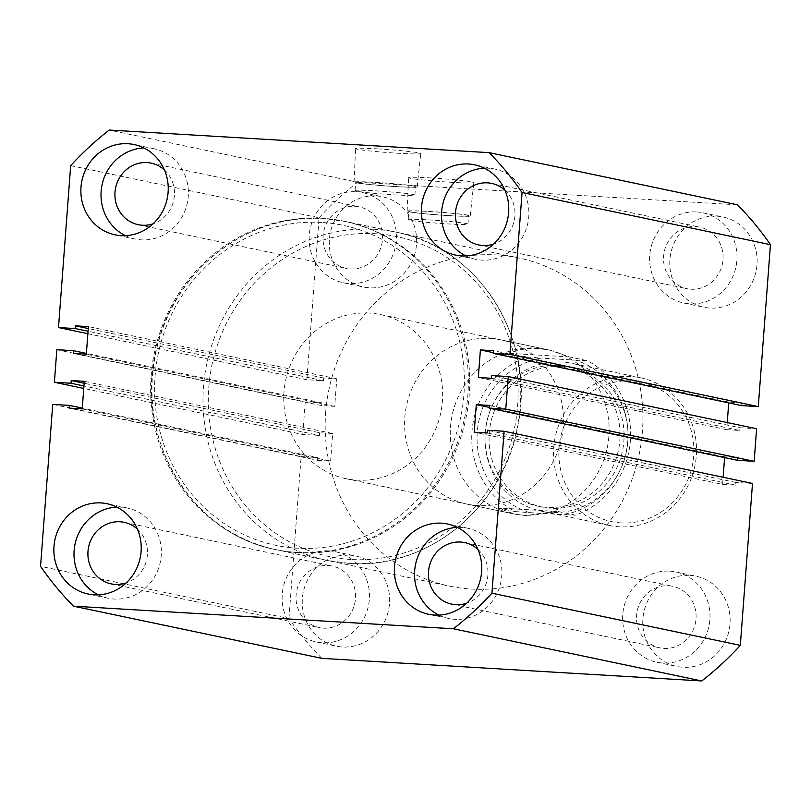 <?xml version="1.0" encoding="UTF-8"?>
<svg xmlns="http://www.w3.org/2000/svg" width="811" height="811" viewBox="0 0 811 811"><rect width="100%" height="100%" fill="white"/><g stroke="black" fill="none" stroke-linecap="round" stroke-linejoin="round"><path stroke-width="0.61" stroke-dasharray="4.05 3.04" d="M325.667 412.576A167.705 158.48 101.9 0 1 518.523 257.878A167.705 158.48 101.9 0 1 642.424 431.422A167.705 158.48 101.9 0 1 449.558 586.13A167.705 158.48 101.9 0 1 325.667 412.576M151.12 375.909A167.705 158.48 101.9 0 1 343.986 221.21A167.705 158.48 101.9 0 1 467.886 394.754A167.705 158.48 101.9 0 1 275.02 549.463A167.705 158.48 101.9 0 1 151.12 375.909M377.673 148.879A32.693 1.49 4.3 0 1 420.737 153.532A32.693 1.49 4.3 0 1 398.606 153.279A32.693 1.49 4.3 0 1 355.542 148.636A32.693 1.49 4.3 0 1 377.673 148.879M375.493 182.363A31.639 1.44 4.3 0 1 417.178 186.865A31.639 1.44 4.3 0 1 395.758 186.621A31.639 1.44 4.3 0 1 354.072 182.12A31.639 1.44 4.3 0 1 375.493 182.363M376.03 182.475A29.977 1.369 4.3 0 1 415.516 186.743A29.977 1.369 4.3 0 1 395.221 186.51A29.977 1.369 4.3 0 1 355.735 182.252A29.977 1.369 4.3 0 1 376.03 182.475M375.402 190.828A29.977 1.369 4.3 0 1 414.887 195.096A29.977 1.369 4.3 0 1 394.602 194.863A29.977 1.369 4.3 0 1 355.106 190.605A29.977 1.369 4.3 0 1 375.402 190.828M430.742 177.923A32.693 1.49 4.3 0 1 473.806 182.576A32.693 1.49 4.3 0 1 451.676 182.323A32.693 1.49 4.3 0 1 408.612 177.67A32.693 1.49 4.3 0 1 430.742 177.923M428.563 211.407A31.639 1.44 4.3 0 1 470.248 215.908A31.639 1.44 4.3 0 1 448.828 215.665A31.639 1.44 4.3 0 1 407.142 211.164A31.639 1.44 4.3 0 1 428.563 211.407M429.1 211.519A29.977 1.369 4.3 0 1 468.586 215.777A29.977 1.369 4.3 0 1 448.301 215.554A29.977 1.369 4.3 0 1 408.805 211.286A29.977 1.369 4.3 0 1 429.1 211.519M428.472 219.872A29.977 1.369 4.3 0 1 467.957 224.13A29.977 1.369 4.3 0 1 447.672 223.907A29.977 1.369 4.3 0 1 408.176 219.639A29.977 1.369 4.3 0 1 428.472 219.872M438.913 615.103A46.115 43.581 -78.1 0 0 448.716 618.499A46.115 43.581 -78.1 0 0 454.748 619.31A46.115 43.581 -78.1 0 0 501.411 579.155A46.115 43.581 -78.1 0 0 467.683 528.225A46.115 43.581 -78.1 0 0 461.652 527.424A46.115 43.581 -78.1 0 0 457.343 527.393M465.93 255.921A46.115 43.581 -78.1 0 0 475.722 259.307A46.115 43.581 -78.1 0 0 481.754 260.118A46.115 43.581 -78.1 0 0 528.417 219.963A46.115 43.581 -78.1 0 0 494.69 169.043A46.115 43.581 -78.1 0 0 488.668 168.232A46.115 43.581 -78.1 0 0 484.349 168.201M125.411 235.656A46.115 43.581 -78.1 0 0 135.204 239.052A46.115 43.581 -78.1 0 0 141.236 239.853A46.115 43.581 -78.1 0 0 187.899 199.709A46.115 43.581 -78.1 0 0 154.171 148.778A46.115 43.581 -78.1 0 0 148.149 147.977A46.115 43.581 -78.1 0 0 143.831 147.937M98.405 594.848A46.115 43.581 -78.1 0 0 108.198 598.234A46.115 43.581 -78.1 0 0 114.229 599.045A46.115 43.581 -78.1 0 0 160.892 558.891A46.115 43.581 -78.1 0 0 127.165 507.97A46.115 43.581 -78.1 0 0 121.143 507.159A46.115 43.581 -78.1 0 0 116.825 507.128M376.395 195.927A46.115 43.581 101.9 0 1 382.417 196.728A46.115 43.581 101.9 0 1 416.144 247.659A46.115 43.581 101.9 0 1 369.481 287.814A46.115 43.581 101.9 0 1 363.46 287.003A46.115 43.581 101.9 0 1 329.732 236.082A46.115 43.581 101.9 0 1 376.395 195.927M356.252 191.69A46.115 43.581 101.9 0 1 362.284 192.501A46.115 43.581 101.9 0 1 396.001 243.422A46.115 43.581 101.9 0 1 349.348 283.576A46.115 43.581 101.9 0 1 343.317 282.775A46.115 43.581 101.9 0 1 309.589 231.845A46.115 43.581 101.9 0 1 356.252 191.69M349.389 555.109A46.115 43.581 101.9 0 1 355.411 555.92A46.115 43.581 101.9 0 1 389.138 606.841A46.115 43.581 101.9 0 1 342.475 646.996A46.115 43.581 101.9 0 1 336.443 646.185A46.115 43.581 101.9 0 1 302.726 595.264A46.115 43.581 101.9 0 1 349.389 555.109M329.246 550.882A46.115 43.581 101.9 0 1 335.278 551.693A46.115 43.581 101.9 0 1 368.995 602.614A46.115 43.581 101.9 0 1 322.332 642.768A46.115 43.581 101.9 0 1 316.31 641.957A46.115 43.581 101.9 0 1 282.583 591.037A46.115 43.581 101.9 0 1 329.246 550.882M716.914 216.182A46.115 43.581 101.9 0 1 722.936 216.993A46.115 43.581 101.9 0 1 756.663 267.924A46.115 43.581 101.9 0 1 710 308.068A46.115 43.581 101.9 0 1 703.968 307.268A46.115 43.581 101.9 0 1 670.251 256.337A46.115 43.581 101.9 0 1 716.914 216.182M696.771 211.955A46.115 43.581 101.9 0 1 702.802 212.766A46.115 43.581 101.9 0 1 736.52 263.687A46.115 43.581 101.9 0 1 689.857 303.841A46.115 43.581 101.9 0 1 683.835 303.03A46.115 43.581 101.9 0 1 650.108 252.109A46.115 43.581 101.9 0 1 696.771 211.955M689.908 575.374A46.115 43.581 101.9 0 1 695.929 576.185A46.115 43.581 101.9 0 1 729.657 627.106A46.115 43.581 101.9 0 1 682.994 667.26A46.115 43.581 101.9 0 1 676.962 666.449A46.115 43.581 101.9 0 1 643.245 615.529A46.115 43.581 101.9 0 1 689.908 575.374M669.764 571.147A46.115 43.581 101.9 0 1 675.796 571.948A46.115 43.581 101.9 0 1 709.513 622.878A46.115 43.581 101.9 0 1 662.851 663.023A46.115 43.581 101.9 0 1 656.829 662.222A46.115 43.581 101.9 0 1 623.101 611.291A46.115 43.581 101.9 0 1 669.764 571.147M328.151 565.5A31.447 29.713 101.9 0 1 332.257 566.048A31.447 29.713 101.9 0 1 355.248 600.769A31.447 29.713 101.9 0 1 323.437 628.15A31.447 29.713 101.9 0 1 319.321 627.592A31.447 29.713 101.9 0 1 296.329 592.871A31.447 29.713 101.9 0 1 328.151 565.5M137.434 529.147A31.447 29.713 101.9 0 1 146.761 559.215A31.447 29.713 101.9 0 1 126.131 582.977M355.157 206.308A31.447 29.713 101.9 0 1 359.263 206.866A31.447 29.713 101.9 0 1 382.255 241.587A31.447 29.713 101.9 0 1 350.443 268.958A31.447 29.713 101.9 0 1 346.338 268.411A31.447 29.713 101.9 0 1 323.336 233.69A31.447 29.713 101.9 0 1 355.157 206.308M164.44 169.965A31.447 29.713 101.9 0 1 173.767 200.023A31.447 29.713 101.9 0 1 153.137 223.795M695.676 226.573A31.447 29.713 101.9 0 1 699.781 227.121A31.447 29.713 101.9 0 1 722.773 261.841A31.447 29.713 101.9 0 1 690.962 289.223A31.447 29.713 101.9 0 1 686.846 288.675A31.447 29.713 101.9 0 1 663.854 253.955A31.447 29.713 101.9 0 1 695.676 226.573M504.959 190.22A31.447 29.713 101.9 0 1 514.286 220.288A31.447 29.713 101.9 0 1 493.656 244.05M668.659 585.765A31.447 29.713 101.9 0 1 672.775 586.312A31.447 29.713 101.9 0 1 695.767 621.033A31.447 29.713 101.9 0 1 663.956 648.415A31.447 29.713 101.9 0 1 659.84 647.857A31.447 29.713 101.9 0 1 636.848 613.136A31.447 29.713 101.9 0 1 668.659 585.765M477.953 549.412A31.447 29.713 101.9 0 1 487.279 579.47A31.447 29.713 101.9 0 1 466.639 603.242M535.97 348.061A83.857 79.235 101.9 0 1 546.938 349.531A83.857 79.235 101.9 0 1 608.25 442.117A83.857 79.235 101.9 0 1 523.409 515.127A83.857 79.235 101.9 0 1 512.451 513.657A83.857 79.235 101.9 0 1 451.129 421.061A83.857 79.235 101.9 0 1 535.97 348.061M490.32 338.471A83.857 79.235 101.9 0 1 501.289 339.941A83.857 79.235 101.9 0 1 562.601 432.527A83.857 79.235 101.9 0 1 477.76 505.537A83.857 79.235 101.9 0 1 466.801 504.067A83.857 79.235 101.9 0 1 405.48 411.471A83.857 79.235 101.9 0 1 490.32 338.471M321.845 658.36A312.357 295.163 101.9 0 1 288.939 618.519L40.55 566.331M288.939 618.519L301.114 456.583L52.725 404.405M301.114 456.583L317.74 457.576L82.276 408.105M317.74 457.576L317.537 460.293L69.148 408.105M317.537 460.293L330.604 461.074L82.215 408.886M330.604 461.074L332.672 433.5L84.293 381.322M332.672 433.5L319.615 432.729L84.141 383.258M319.615 432.729L319.402 435.436L83.938 385.975M319.402 435.436L302.777 434.453L83.756 388.439M70.679 165.626L319.068 217.804L306.893 379.741L323.518 380.724L323.721 378.017L336.788 378.788L334.72 406.352L321.653 405.581L321.855 402.864L305.23 401.871L56.841 349.693M305.23 401.871L302.777 434.453M321.855 402.864L86.392 353.393M321.653 405.581L73.264 353.393M334.72 406.352L86.331 354.174M336.788 378.788L88.409 326.61M323.721 378.017L88.257 328.546M323.518 380.724L88.054 331.253M306.893 379.741L87.872 333.726M319.068 217.804A312.357 295.163 101.9 0 1 357.651 182.222L109.262 130.044M357.651 182.222L737.534 204.828M741.649 405.612L741.852 402.895L493.463 350.707M741.852 402.895L728.785 402.114L493.321 352.643M727.244 422.561L726.707 429.678L478.328 377.5M728.785 402.114L728.724 402.895M726.707 429.678L739.774 430.459L491.385 378.271M739.774 430.459L739.977 427.742L491.598 375.564M739.977 427.742L756.612 428.735M724.608 457.607L724.669 456.826L737.736 457.607L489.347 405.419M737.736 457.607L737.534 460.324M724.669 456.826L489.205 407.355M752.496 483.447L735.871 482.454L735.658 485.171L722.591 484.39L474.212 432.212M722.591 484.39L723.128 477.273M735.658 485.171L487.279 432.983M735.871 482.454L487.482 430.276M621.023 522.902A71.277 67.354 101.9 0 1 559.053 447.895A71.277 67.354 101.9 0 1 631.698 380.896A71.277 67.354 101.9 0 1 693.679 455.904A71.277 67.354 101.9 0 1 621.023 522.902M630.674 376.436A75.474 71.317 -78.1 0 0 554.318 442.147A75.474 71.317 -78.1 0 0 609.507 525.477A75.474 71.317 -78.1 0 0 619.371 526.795A75.474 71.317 -78.1 0 0 695.726 461.094A75.474 71.317 -78.1 0 0 640.538 377.764A75.474 71.317 -78.1 0 0 630.674 376.436M550.892 512.41A75.474 71.317 101.9 0 1 541.028 511.092A75.474 71.317 101.9 0 1 485.84 427.762A75.474 71.317 101.9 0 1 562.195 362.051A75.474 71.317 101.9 0 1 572.059 363.379A75.474 71.317 101.9 0 1 627.248 446.709A75.474 71.317 101.9 0 1 550.892 512.41M561.881 366.227A71.277 67.354 -78.1 0 0 489.773 428.289A71.277 67.354 -78.1 0 0 541.89 506.987A71.277 67.354 -78.1 0 0 551.206 508.233A71.277 67.354 -78.1 0 0 623.324 446.182A71.277 67.354 -78.1 0 0 571.197 367.484A71.277 67.354 -78.1 0 0 561.881 366.227M557.856 365.386A71.277 67.354 -78.1 0 0 485.738 427.438A71.277 67.354 -78.1 0 0 537.865 506.145A71.277 67.354 -78.1 0 0 547.182 507.392A71.277 67.354 -78.1 0 0 619.29 445.34A71.277 67.354 -78.1 0 0 567.173 366.633A71.277 67.354 -78.1 0 0 557.856 365.386M369.492 313.087A83.857 79.235 -78.1 0 0 284.651 386.087A83.857 79.235 -78.1 0 0 345.962 478.683A83.857 79.235 -78.1 0 0 356.931 480.142A83.857 79.235 -78.1 0 0 441.762 407.142A83.857 79.235 -78.1 0 0 380.45 314.556A83.857 79.235 -78.1 0 0 369.492 313.087M497.822 507.919L515.279 511.579A83.857 79.235 -78.1 0 1 471.982 431.391A83.857 79.235 -78.1 0 1 526.897 357.043L509.44 353.383C518.057 349.521 527.576 347.889 537.987 348.487L549.209 350.007L569.616 356.962L587.073 360.631A83.857 79.235 -78.1 0 1 630.37 440.819A83.857 79.235 -78.1 0 1 575.455 515.167L557.998 511.498L525.427 515.543L514.732 514.133L497.822 507.919L557.998 511.498M515.279 511.579L529.563 512.633A79.66 75.281 101.9 0 1 477.284 431.908A79.66 75.281 101.9 0 1 541.18 358.097L575.475 360.145A79.66 75.281 101.9 0 1 627.744 440.86A79.66 75.281 101.9 0 1 563.858 514.671L575.455 515.167M529.563 512.633L563.858 514.671M526.897 357.043L541.18 358.097M575.475 360.145L587.073 360.631M509.44 353.383L569.616 356.962M298.286 552.676A167.705 158.48 101.9 0 1 276.358 549.736A167.705 158.48 101.9 0 1 153.725 364.555A167.705 158.48 101.9 0 1 323.407 218.554A167.705 158.48 101.9 0 1 345.324 221.484A167.705 158.48 101.9 0 1 467.967 406.666A167.705 158.48 101.9 0 1 298.286 552.676M321.754 222.447A163.518 154.516 -78.1 0 0 155.083 376.142A163.518 154.516 -78.1 0 0 297.252 548.216A163.518 154.516 -78.1 0 0 463.922 394.521A163.518 154.516 -78.1 0 0 321.754 222.447M350.96 559.499A163.518 154.516 101.9 0 1 208.782 387.425A163.518 154.516 101.9 0 1 375.452 233.73A163.518 154.516 101.9 0 1 517.631 405.804A163.518 154.516 101.9 0 1 350.96 559.499M374.429 229.27A167.705 158.48 -78.1 0 0 204.747 375.28A167.705 158.48 -78.1 0 0 327.38 560.462A167.705 158.48 -78.1 0 0 349.308 563.392A167.705 158.48 -78.1 0 0 518.979 417.391A167.705 158.48 -78.1 0 0 396.346 232.21A167.705 158.48 -78.1 0 0 374.429 229.27M343.986 221.21L518.523 257.878M417.178 186.865L420.737 153.532M414.887 195.096L415.516 186.743M470.248 215.908L473.806 182.576M467.957 224.13L468.586 215.777M467.683 528.225L447.54 523.997M494.69 169.043L474.557 164.815M154.171 148.778L134.038 144.551M127.165 507.97L107.032 503.732M362.284 192.501L382.417 196.728M335.278 551.693L355.411 555.92M702.802 212.766L722.936 216.993M675.796 571.948L695.929 576.185M124.154 522.325L332.257 566.048M151.16 163.143L359.263 206.866M491.679 183.408L699.781 227.121M464.662 542.589L672.775 586.312M501.289 339.941L546.938 349.531M466.801 504.067L512.451 513.657M451.737 604.134L659.84 647.857M478.743 244.952L686.846 288.675M138.225 224.688L346.338 268.411M111.219 583.879L319.321 627.592M656.829 662.222L676.962 666.449M683.835 303.03L703.968 307.268M316.31 641.957L336.443 646.185M343.317 282.775L363.46 287.003M108.198 598.234L88.064 594.007M135.204 239.052L115.071 234.815M475.722 259.307L455.589 255.08M448.716 618.499L428.583 614.272M408.176 219.639L408.805 211.286M407.142 211.164L408.612 177.67M355.106 190.605L355.735 182.252M354.072 182.12L355.542 148.636M275.02 549.463L449.558 586.13M609.507 525.477L541.028 511.092M541.89 506.987L537.865 506.145M276.358 549.736C191.163 534.327 133.156 436.602 156.564 348.365C173.513 270.783 248.217 212.523 323.346 218.544L345.324 221.484L396.346 232.21C478.46 247.233 536.091 338.694 517.996 424.842C504.594 506.338 427.488 569.819 349.369 563.402L327.38 560.462L276.358 549.736M345.962 478.683L514.732 514.133M380.45 314.556L549.209 350.007M571.197 367.484L567.173 366.633M640.538 377.764L572.059 363.379"/><path stroke-width="1.22" d="M434.605 615.073A46.115 43.581 -78.1 0 0 481.268 574.918A46.115 43.581 -78.1 0 0 447.54 523.997A46.115 43.581 -78.1 0 0 441.519 523.186A46.115 43.581 -78.1 0 0 394.856 563.341A46.115 43.581 -78.1 0 0 428.583 614.272A46.115 43.581 -78.1 0 0 434.605 615.073M461.611 255.891A46.115 43.581 -78.1 0 0 508.274 215.736A46.115 43.581 -78.1 0 0 474.557 164.815A46.115 43.581 -78.1 0 0 468.525 164.004A46.115 43.581 -78.1 0 0 421.862 204.159A46.115 43.581 -78.1 0 0 455.589 255.08A46.115 43.581 -78.1 0 0 461.611 255.891M121.092 235.626A46.115 43.581 -78.1 0 0 167.755 195.471A46.115 43.581 -78.1 0 0 134.038 144.551A46.115 43.581 -78.1 0 0 128.006 143.74A46.115 43.581 -78.1 0 0 81.343 183.894A46.115 43.581 -78.1 0 0 115.071 234.815A46.115 43.581 -78.1 0 0 121.092 235.626M94.086 594.818A46.115 43.581 -78.1 0 0 140.749 554.663A46.115 43.581 -78.1 0 0 107.032 503.732A46.115 43.581 -78.1 0 0 101 502.932A46.115 43.581 -78.1 0 0 54.337 543.076A46.115 43.581 -78.1 0 0 88.064 594.007A46.115 43.581 -78.1 0 0 94.086 594.818M126.131 582.977A31.447 29.713 101.9 0 1 115.324 584.427A31.447 29.713 101.9 0 1 111.219 583.879A31.447 29.713 101.9 0 1 88.227 549.159A31.447 29.713 101.9 0 1 120.038 521.777A31.447 29.713 101.9 0 1 124.154 522.325A31.447 29.713 101.9 0 1 137.434 529.147M153.137 223.795A31.447 29.713 101.9 0 1 142.341 225.235A31.447 29.713 101.9 0 1 138.225 224.688A31.447 29.713 101.9 0 1 115.233 189.967A31.447 29.713 101.9 0 1 147.044 162.585A31.447 29.713 101.9 0 1 151.16 163.143A31.447 29.713 101.9 0 1 164.44 169.965M493.656 244.05A31.447 29.713 101.9 0 1 482.849 245.5A31.447 29.713 101.9 0 1 478.743 244.952A31.447 29.713 101.9 0 1 455.752 210.231A31.447 29.713 101.9 0 1 487.563 182.85A31.447 29.713 101.9 0 1 491.679 183.408A31.447 29.713 101.9 0 1 504.959 190.22M466.639 603.242A31.447 29.713 101.9 0 1 455.843 604.692A31.447 29.713 101.9 0 1 451.737 604.134A31.447 29.713 101.9 0 1 428.745 569.413A31.447 29.713 101.9 0 1 460.557 542.042A31.447 29.713 101.9 0 1 464.662 542.589A31.447 29.713 101.9 0 1 477.953 549.412M73.466 606.172L453.349 628.778L701.738 680.956L321.845 658.36L73.466 606.172A312.357 295.163 101.9 0 1 40.55 566.331L52.725 404.405L69.351 405.388L69.148 408.105L82.215 408.886L84.293 381.322L71.226 380.541L71.023 383.258L54.388 382.265L83.756 388.439M82.276 408.105L69.351 405.388M84.141 383.258L71.226 380.541M83.938 385.975L71.023 383.258M86.392 353.393L73.466 350.676L56.841 349.693L54.388 382.265M88.257 328.546L75.342 325.829L88.409 326.61L86.331 354.174L73.264 353.393L73.466 350.676M88.054 331.253L75.129 328.546L75.342 325.829M87.872 333.726L58.504 327.553L75.129 328.546M489.155 152.64A312.357 295.163 101.9 0 1 522.061 192.481L770.45 244.669A312.357 295.163 101.9 0 0 737.534 204.828L489.155 152.64L109.262 130.044A312.357 295.163 101.9 0 0 70.679 165.626L58.504 327.553M522.061 192.481L509.886 354.417L493.26 353.424L493.463 350.707L480.396 349.926L478.328 377.5L491.385 378.271L491.598 375.564L508.223 376.547L505.77 409.129L754.159 461.307L756.612 428.735L508.223 376.547M770.45 244.669L758.275 406.595L509.886 354.417M758.275 406.595L741.649 405.612L493.26 353.424M493.321 352.643L480.396 349.926M728.724 402.895L727.244 422.561M754.159 461.307L737.534 460.324L489.145 408.136L505.77 409.129M489.205 407.355L476.28 404.648L489.347 405.419L489.145 408.136M504.107 431.259L491.932 593.196L740.321 645.374L752.496 483.447L504.107 431.259L487.482 430.276L487.279 432.983L474.212 432.212L476.28 404.648M723.128 477.273L724.608 457.607M491.932 593.196A312.357 295.163 101.9 0 1 453.349 628.778M740.321 645.374A312.357 295.163 101.9 0 1 701.738 680.956M116.825 507.128A46.115 43.581 -78.1 0 0 75.038 544.14A46.115 43.581 -78.1 0 0 98.405 594.848M143.831 147.937A46.115 43.581 -78.1 0 0 102.044 184.959A46.115 43.581 -78.1 0 0 125.411 235.656M484.349 168.201A46.115 43.581 -78.1 0 0 442.563 205.213A46.115 43.581 -78.1 0 0 465.93 255.921M457.343 527.393A46.115 43.581 -78.1 0 0 415.556 564.405A46.115 43.581 -78.1 0 0 438.913 615.103"/></g></svg>
